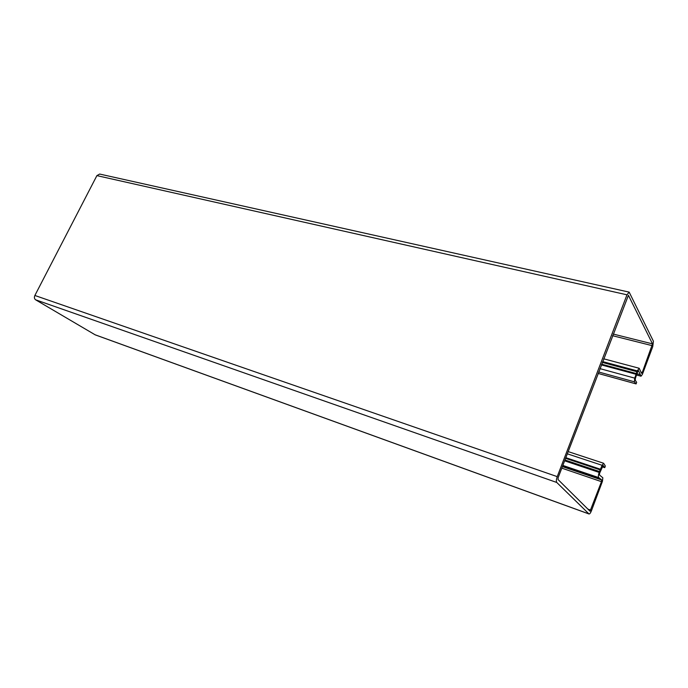 <?xml version="1.0" encoding="UTF-8"?>
<svg xmlns="http://www.w3.org/2000/svg" width="688" height="688" viewBox="0 0 688 688"><rect width="100%" height="100%" fill="white"/><g stroke="black" fill="none" stroke-linecap="round" stroke-linejoin="round"><path stroke-width="1.03" d="M591.439 510.771C590.553 512.981 589.745 514.048 589.014 513.979L556.764 482.469C556.093 481.437 556.248 479.493 557.237 476.638L626.992 294.817L629.159 292.125L653.411 341.214L652.749 346.614L642.36 374.427L641.018 376.207L638.524 370.686L637.733 371.451L635.402 378.305L635.213 380.137L636.649 382.33L636.099 383.913L634.379 381.814L634.757 378.142L637.251 370.875L639.212 368.278L641.5 373.317L642.257 372.518L652.508 343.88L628.419 295.324L558.174 477.567L558.011 479.51L590.02 511.227L601.475 481.66L601.656 479.932L598.741 477.601C598.139 476.81 598.285 475.081 599.179 472.424L602.086 465.303L603.634 463.273L605.337 466.025L604.752 467.659L603.135 465.475L599.609 473.189L599.463 474.969L602.834 477.782L602.464 481.247L591.439 510.771M589.014 513.979L95.228 334.858L35.613 299.805C34.323 298.816 34.073 297.371 34.873 295.479L96.896 175.621L99.648 174.055L629.09 292.108M637.019 373.773L640.029 374.582M562.569 466.111L600.968 479.132M602.284 466.688L604.288 467.358M94.97 334.738L588.876 513.884M35.613 299.805L556.764 482.469M34.873 295.479L557.237 476.638M96.896 175.621L626.992 294.817M636.667 374.917L640.846 376.044M636.099 383.913L598.096 373.421L636.056 383.887M598.655 371.984L634.379 381.814M599.936 368.63L634.757 378.142M601.364 364.907L636.194 374.324M601.639 364.193L636.4 373.575M602.327 362.404L636.933 371.709M602.636 361.596L637.251 370.875M640.872 372.139L642.257 372.518M612.561 335.701L652.284 345.677M613.197 334.05L652.508 343.88M587.844 509.086L590.829 510.161M561.786 468.141L601.475 481.66M562.38 466.593L601.656 479.932M562.827 465.432L598.741 477.601M564.599 460.814L599.179 472.424M564.917 459.971L599.506 471.555M565.545 458.328L600.289 469.93M565.803 457.675L600.598 469.276M567.282 453.796L602.086 465.303M602.232 466.825L604.735 467.651L602.232 466.825M636.632 375.02L641.018 376.207M603.703 358.818L639.169 368.261M568.133 451.586L603.617 463.265"/></g></svg>
